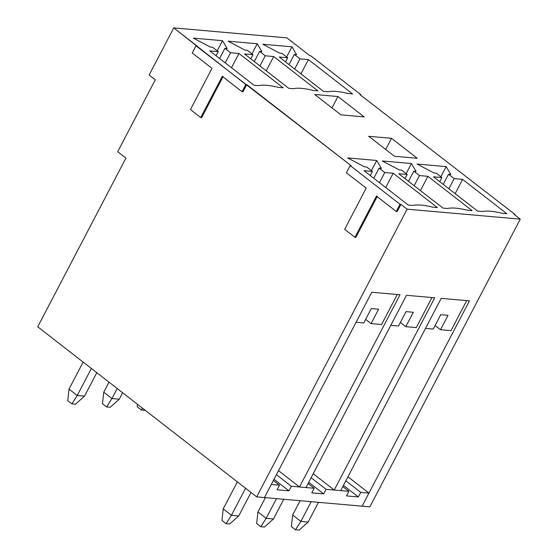 <?xml version="1.0" encoding="UTF-8"?>
<svg xmlns="http://www.w3.org/2000/svg" width="558" height="558" viewBox="0 0 558 558"><rect width="100%" height="100%" fill="white"/><g stroke="black" fill="none" stroke-linecap="round" stroke-linejoin="round"><path stroke-width="0.84" d="M318.472 502.326L308.162 522.051L318.472 502.326M300.127 500.707L292.65 515.02L300.874 521.409L311.183 501.684L300.874 521.409L308.162 522.051L300.874 521.409L295.51 529.779L291.402 526.585L295.51 529.779L299.158 530.1L295.51 529.779L300.874 521.409L292.65 515.02L300.127 500.707M299.158 530.1L308.162 522.051L299.158 530.1M292.65 515.02L291.402 526.585L292.65 515.02M141.314 409.997L137.198 406.803L141.314 409.997L144.954 410.318L141.314 409.997L142.485 408.163L141.314 409.997M137.47 404.271L137.198 406.803L137.47 404.271M283.757 499.264L273.448 518.989L283.757 499.264M265.413 497.652L257.935 511.958L266.159 518.347L276.468 498.622L266.159 518.347L273.448 518.989L266.159 518.347L260.795 526.717L256.687 523.523L260.795 526.717L264.443 527.038L260.795 526.717L266.159 518.347L257.935 511.958L265.413 497.652M264.443 527.038L273.448 518.989L264.443 527.038M257.935 511.958L256.687 523.523L257.935 511.958M122.627 392.741L119.245 399.207L122.627 392.741M108.984 382.139L103.732 392.176L111.956 398.565L117.208 388.528L111.956 398.565L119.245 399.207L111.956 398.565L106.599 406.935L102.484 403.741L106.599 406.935L110.24 407.256L106.599 406.935L111.956 398.565L103.732 392.176L108.984 382.139M110.24 407.256L119.245 399.207L110.24 407.256M103.732 392.176L102.484 403.741L103.732 392.176M251.002 492.456L238.733 515.927L251.002 492.456M237.359 481.861L223.221 508.896L231.444 515.285L245.583 488.25L231.444 515.285L238.733 515.927L231.444 515.285L226.088 523.655L221.972 520.461L226.088 523.655L229.729 523.976L226.088 523.655L231.444 515.285L223.221 508.896L237.359 481.861M229.729 523.976L238.733 515.927L229.729 523.976M223.221 508.896L221.972 520.461L223.221 508.896M96.799 372.674L84.53 396.145L96.799 372.674M83.156 362.079L69.018 389.114L77.241 395.503L91.379 368.461L77.241 395.503L84.53 396.145L77.241 395.503L71.884 403.873L67.769 400.679L71.884 403.873L75.525 404.194L71.884 403.873L77.241 395.503L69.018 389.114L83.156 362.079M75.525 404.194L84.53 396.145L75.525 404.194M69.018 389.114L67.769 400.679L69.018 389.114M407.11 209.173L256.694 496.878L264.443 497.562L371.781 292.246L400.023 294.736L299.52 486.974L305.993 487.546L406.496 295.301L434.738 297.791L334.235 490.036L340.708 490.608L441.211 298.363L469.452 300.853L362.114 506.176L369.856 506.859L520.272 219.148L407.11 209.173L520.272 219.148L514.099 214.356L515.013 214.439L359.903 94.574L360.81 94.651L360.58 95.097L360.81 94.651L310.952 55.926L360.81 94.651L359.903 94.574L515.013 214.439L514.783 214.886L515.013 214.439L514.099 214.356L520.272 219.148L369.856 506.859L362.114 506.176L469.452 300.853L441.211 298.363L340.708 490.608L334.235 490.036L313.226 473.714L334.235 490.036L434.738 297.791L406.496 295.301L305.993 487.546L299.52 486.974L278.512 470.652L299.52 486.974L400.023 294.736L371.781 292.246L264.443 497.562L256.694 496.878L37.728 326.793L125.927 158.088L117.703 151.699L155.305 79.773L149.132 74.981L173.747 27.9L286.91 37.874L173.747 27.9L245.827 84.516L246.741 84.6L351.08 165.649L350.173 165.573L346.406 172.764L366.201 188.137L344.663 229.331L354.944 237.317L376.483 196.123L396.271 211.489L400.03 204.298L350.173 165.573L400.03 204.298L400.937 204.381L407.11 209.173L400.937 204.381L400.03 204.298L396.271 211.489L397.177 211.573L400.937 204.381L397.177 211.573L396.271 211.489L376.483 196.123L354.944 237.317L355.858 237.394L377.389 196.2L355.858 237.394L354.944 237.317L344.663 229.331L366.201 188.137L346.406 172.764L350.173 165.573L351.08 165.649L195.97 45.784L192.21 52.982L211.998 68.355L190.459 109.549L200.74 117.536L222.279 76.334L242.067 91.707L245.827 84.516L242.067 91.707L242.974 91.791L246.741 84.6L242.974 91.791L242.067 91.707L222.279 76.334L200.74 117.536L201.654 117.612L223.186 76.418L201.654 117.612L200.74 117.536L190.459 109.549L211.998 68.355L192.21 52.982L195.97 45.784L196.876 45.868L173.747 27.9L149.132 74.981L155.305 79.773L117.703 151.699L125.927 158.088L37.728 326.793L256.694 496.878L407.11 209.173M310.952 55.926L310.039 55.842L286.91 37.874L310.039 55.842L310.952 55.926M393.181 173.252L437.388 207.59L432.827 207.192C424.094 205.009 417.419 204.423 412.787 205.421L408.226 205.023L364.025 170.685L372.451 171.425L366.801 167.037L364.52 166.835L347.578 157.907L376.734 160.481L381.379 168.321L379.098 168.118L384.755 172.513L393.181 173.252L385.718 187.537L393.181 173.252L384.755 172.513L379.098 168.118L381.379 168.321L376.734 160.481L347.578 157.907L364.52 166.835L366.801 167.037L372.451 171.425L364.025 170.685L408.226 205.023L412.787 205.421C417.419 204.423 424.094 205.009 432.827 207.192L437.388 207.59L393.181 173.252M427.895 176.314L472.096 210.652L467.541 210.254C458.809 208.071 452.126 207.478 447.502 208.483L442.94 208.085L398.74 173.747L407.166 174.487L401.509 170.099L399.235 169.897L382.293 160.969L411.448 163.536L416.094 171.383L413.813 171.18L419.47 175.575L427.895 176.314L420.432 190.592L427.895 176.314L419.47 175.575L413.813 171.18L416.094 171.383L411.448 163.536L382.293 160.969L399.235 169.897L401.509 170.099L407.166 174.487L398.74 173.747L442.94 208.085L447.502 208.483C452.126 207.478 458.809 208.071 467.541 210.254L472.096 210.652L427.895 176.314M314.712 94.483L337.946 96.534L364.165 116.894L340.924 114.843L314.712 94.483L340.924 114.843L364.165 116.894L337.946 96.534L314.712 94.483M308.407 59.594L352.614 93.932L348.053 93.528C339.32 91.345 332.645 90.759 328.013 91.763L323.452 91.359L279.251 57.021L287.677 57.767L282.027 53.373L279.746 53.17L262.804 44.242L291.96 46.816L296.605 54.656L294.324 54.461L299.981 58.848L308.407 59.594L300.943 73.872L308.407 59.594L299.981 58.848L294.324 54.461L296.605 54.656L291.96 46.816L262.804 44.242L279.746 53.17L282.027 53.373L287.677 57.767L279.251 57.021L323.452 91.359L328.013 91.763C332.645 90.759 339.32 91.345 348.053 93.528L352.614 93.932L308.407 59.594M462.61 179.376L506.81 213.714L502.256 213.309C493.523 211.133 486.841 210.54 482.21 211.545L477.655 211.14L433.454 176.802L441.88 177.549L436.223 173.154L433.95 172.952L417.007 164.031L446.163 166.598L450.801 174.445L448.527 174.242L454.184 178.63L462.61 179.376L455.147 193.654L462.61 179.376L454.184 178.63L448.527 174.242L450.801 174.445L446.163 166.598L417.007 164.031L433.95 172.952L436.223 173.154L441.88 177.549L433.454 176.802L477.655 211.14L482.21 211.545C486.841 210.54 493.523 211.133 502.256 213.309L506.81 213.714L462.61 179.376M391.514 138.3L417.217 158.263L394.436 156.254L368.733 136.292L391.514 138.3L368.733 136.292L394.436 156.254L417.217 158.263L391.514 138.3L385.683 149.453L391.514 138.3M273.692 56.532L317.9 90.87L313.338 90.466C304.612 88.29 297.93 87.697 293.299 88.701L288.744 88.303L244.537 53.966L252.962 54.705L247.313 50.311L245.032 50.115L228.089 41.187L257.245 43.754L261.89 51.601L259.609 51.399L265.266 55.793L273.692 56.532L266.229 70.81L273.692 56.532L265.266 55.793L259.609 51.399L261.89 51.601L257.245 43.754L228.089 41.187L245.032 50.115L247.313 50.311L252.962 54.705L244.537 53.966L288.744 88.303L293.299 88.701C297.93 87.697 304.612 88.29 313.338 90.466L317.9 90.87L273.692 56.532M238.977 53.47L283.185 87.808L278.63 87.411C269.898 85.228 263.216 84.635 258.584 85.639L254.029 85.241L209.822 50.904L218.248 51.643L212.598 47.256L210.317 47.053L193.375 38.125L222.53 40.692L227.176 48.539L224.895 48.337L230.552 52.731L238.977 53.47L231.514 67.748L238.977 53.47L230.552 52.731L224.895 48.337L227.176 48.539L222.53 40.692L193.375 38.125L210.317 47.053L212.598 47.256L218.248 51.643L209.822 50.904L254.029 85.241L258.584 85.639C263.216 84.635 269.898 85.228 278.63 87.411L283.185 87.808L238.977 53.47M378.603 309.216L371.314 308.574L363.795 322.956L356.081 322.28L363.795 322.956L371.314 308.574L378.603 309.216L371.084 323.598L365.657 319.385L371.084 323.598L378.603 309.216M413.318 312.271L406.029 311.629L398.51 326.018L390.795 325.335L398.51 326.018L406.029 311.629L413.318 312.271L405.799 326.66L400.372 322.447L405.799 326.66L413.318 312.271M448.032 315.333L440.743 314.691L433.224 329.081L425.51 328.397L433.224 329.081L440.743 314.691L448.032 315.333L440.513 329.722L435.087 325.509L440.513 329.722L448.032 315.333M439.725 181.678L441.88 177.549L439.725 181.678M443.219 184.391L448.527 174.242L443.219 184.391M440.855 176.753L446.163 166.598L440.855 176.753M448.876 188.785L454.184 178.63L448.876 188.785M466.69 300.609L450.99 330.643L440.513 329.722L450.99 330.643L466.69 300.609M285.522 61.896L287.677 57.767L285.522 61.896M289.016 64.609L294.324 54.461L289.016 64.609M286.652 56.965L291.96 46.816L286.652 56.965M294.673 69.004L299.981 58.848L294.673 69.004M331.996 107.91L337.946 96.534L331.996 107.91M405.01 178.616L407.166 174.487L405.01 178.616M408.505 181.329L413.813 171.18L408.505 181.329M406.14 173.691L411.448 163.536L406.14 173.691M414.162 185.723L419.47 175.575L414.162 185.723M431.976 297.554L416.275 327.581L405.799 326.66L416.275 327.581L431.976 297.554M250.807 58.834L252.962 54.705L250.807 58.834M254.302 61.547L259.609 51.399L254.302 61.547M251.937 53.91L257.245 43.754L251.937 53.91M259.958 65.942L265.266 55.793L259.958 65.942M370.296 175.554L372.451 171.425L370.296 175.554M373.79 178.274L379.098 168.118L373.79 178.274M371.426 170.629L376.734 160.481L371.426 170.629M379.447 182.661L384.755 172.513L379.447 182.661M397.261 294.491L381.56 324.526L371.084 323.598L381.56 324.526L397.261 294.491M216.092 55.772L218.248 51.643L216.092 55.772M219.587 58.492L224.895 48.337L219.587 58.492M217.222 50.848L222.53 40.692L217.222 50.848M225.244 62.88L230.552 52.731L225.244 62.88M277.089 489.785L288.932 490.831L274.02 479.245L288.932 490.831L277.089 489.785L279.481 485.209L273.378 480.473L279.481 485.209L271.279 484.484L279.481 485.209L277.089 489.785M311.796 492.847L323.647 493.893L308.734 482.307L323.647 493.893L311.796 492.847L314.196 488.271L308.093 483.528L314.196 488.271L291.325 486.255L314.196 488.271L311.796 492.847M276.412 474.67L291.325 486.255L288.932 490.831L291.325 486.255L276.412 474.67M346.511 495.909L358.362 496.948L343.449 485.369L358.362 496.948L346.511 495.909L348.903 491.333L342.807 486.59L348.903 491.333L326.039 489.31L348.903 491.333L346.511 495.909M264.443 497.562L271.279 484.484L264.443 497.562L362.114 506.176L264.443 497.562M347.941 476.776L368.95 493.098L362.114 506.176L368.95 493.098L360.754 492.372L358.362 496.948L360.754 492.372L368.95 493.098L347.941 476.776M311.127 477.732L326.039 489.31L323.647 493.893L326.039 489.31L311.127 477.732M345.841 480.787L360.754 492.372L345.841 480.787"/></g></svg>
